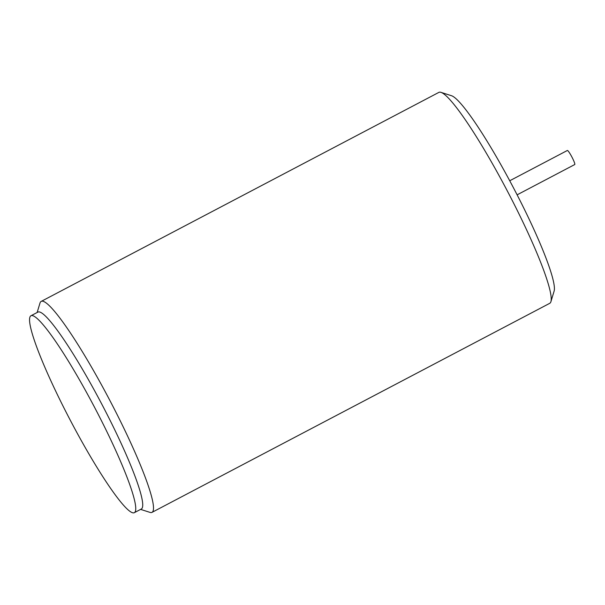 <?xml version="1.0" encoding="UTF-8"?>
<svg xmlns="http://www.w3.org/2000/svg" width="605" height="605" viewBox="0 0 605 605"><rect width="100%" height="100%" fill="white"/><g stroke="black" fill="none" stroke-linecap="round" stroke-linejoin="round"><path stroke-width="0.91" d="M41.17 301.419L438.875 92.383A119.147 14.724 62.3 0 1 440.924 92.346L451.466 95.711A111.207 13.749 62.3 0 1 512.185 185.38A111.207 13.749 62.3 0 1 554.135 291.05L550.928 301.638A119.147 14.724 62.3 0 1 549.741 303.317L152.044 512.344A119.147 14.724 -117.7 0 0 108.287 397.455A119.147 14.724 -117.7 0 0 41.17 301.419A119.147 14.724 -117.7 0 0 39.983 303.09L37.132 312.513M440.924 92.346A119.147 14.724 62.3 0 1 505.984 188.42A119.147 14.724 62.3 0 1 550.928 301.638M134.393 512.654L141.366 508.986A111.207 13.749 -117.7 0 0 100.528 401.75A111.207 13.749 -117.7 0 0 37.888 312.112L30.916 315.78A111.207 13.749 -117.7 0 0 71.753 423.016A111.207 13.749 -117.7 0 0 134.393 512.654A111.207 13.749 -117.7 0 0 93.556 405.418A111.207 13.749 -117.7 0 0 30.916 315.78M140.61 509.387L149.987 512.382A119.147 14.724 -117.7 0 0 152.044 512.344M509.72 180.766L567.361 150.479A7.941 0.983 62.3 0 1 571.831 156.876A7.941 0.983 62.3 0 1 574.75 164.537L517.116 194.833"/></g></svg>
